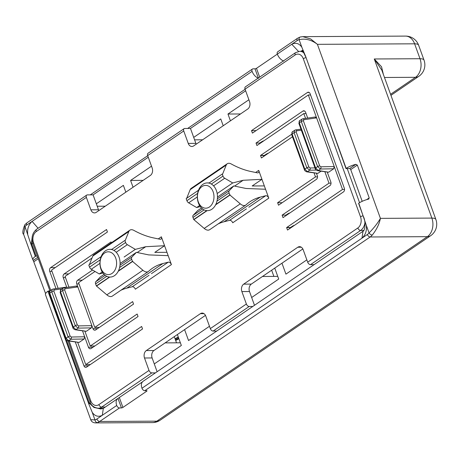 <?xml version="1.0" encoding="UTF-8"?>
<svg xmlns="http://www.w3.org/2000/svg" width="459" height="459" viewBox="0 0 459 459"><rect width="100%" height="100%" fill="white"/><g stroke="black" fill="none" stroke-linecap="round" stroke-linejoin="round"><path stroke-width="0.69" d="M363.092 215.764A2.771 0.838 160.1 0 0 360.533 216.843A8.319 6.047 89.7 0 1 357.825 227.991L307.691 262.187A2.771 1.71 -124.3 0 0 310.496 264.659L314.082 264.642M252.771 306.463L249.185 306.48A2.771 1.71 55.7 0 1 246.38 304.001L210.32 328.604A2.771 1.71 55.7 0 0 213.125 331.077L249.185 306.48M216.711 331.059L213.125 331.077M68.024 340.894L90.062 401.78A2.771 0.838 -19.9 0 1 90.767 400.845A8.319 6.047 -90.3 0 0 98.874 404.614L149.009 370.419A2.771 1.71 -124.3 0 0 151.814 372.897L155.4 372.88M50.765 290.346L33.53 242.731A8.319 6.047 89.7 0 1 36.238 231.583L86.367 197.387A2.771 1.71 55.7 0 1 86.711 195.086A2.771 1.71 55.7 0 1 87.376 194.891L93.091 194.863L148.28 157.219M245.651 90.802L190.468 128.445L184.753 128.474A2.771 1.71 -124.3 0 0 184.088 128.669A2.771 1.71 -124.3 0 0 183.743 130.97L147.678 155.567A2.771 1.71 -124.3 0 1 148.022 153.266L184.088 128.669M151.441 273.65L168.287 262.164L162.859 263.552A83.211 51.345 55.7 0 0 152.486 268.205A83.211 51.345 55.7 0 0 148.664 271.269A6.655 4.108 -124.3 0 1 148.36 271.516A6.655 4.108 -124.3 0 1 142.904 270.253L132.422 261.337L131.676 259.278A2.771 1.71 -124.3 0 1 131.848 257.12L136.421 252.352L148.705 254.9L168.178 255.669L161.344 236.792L158.263 238.898M168.178 255.669L171.408 264.596L135.342 289.199A2.771 1.71 55.7 0 0 132.221 286.76L126.793 288.154A83.211 51.345 55.7 0 0 120.837 290.283M264.338 185.906L252.18 185.97L261.951 179.308L258.721 170.375A2.771 1.71 -124.3 0 1 258.377 172.676A2.771 1.71 -124.3 0 1 257.367 172.836L250.958 171.505A83.211 51.345 -124.3 0 1 231.244 163.972A6.655 4.108 55.7 0 0 227.251 163.754A6.655 4.108 55.7 0 0 226.241 165.051L222.621 174.036L222.236 174.041L222.982 176.101A2.771 1.71 55.7 0 0 224.715 178.247L232.719 182.952L243.115 180.284L261.951 179.308L268.785 198.179A2.771 1.71 55.7 0 0 265.663 195.741L260.236 197.135A83.211 51.345 55.7 0 0 249.862 201.788A83.211 51.345 55.7 0 0 246.041 204.852A6.655 4.108 -124.3 0 1 245.737 205.098A6.655 4.108 -124.3 0 1 240.281 203.83L229.798 194.92L229.052 192.86A2.771 1.71 -124.3 0 1 229.225 190.703L233.797 185.935L246.081 188.483L265.549 189.251M294.454 225.335A2.771 0.838 160.1 0 0 292.234 226.327L290.432 227.555L286.623 227.578L287.523 230.062L343.424 191.937A2.771 2.014 89.7 0 0 344.325 188.219L310.129 93.745A2.771 2.014 -90.3 0 0 308.31 92.202A2.771 2.014 -90.3 0 0 307.421 92.488L251.521 130.62L252.421 133.104L308.322 94.979L316.612 117.883L314.994 117.137M286.623 227.578L342.523 189.452L334.232 166.542L333.682 168.769L320.428 169.021L317.634 166.611L301.311 121.52L301.798 119.128M300.134 120.447C299.17 120.631 298.901 121.446 299.32 122.88L315.643 167.965L318.253 170.501L328.638 172.211L333.682 168.769M328.638 172.211L317.508 170.656A1.664 1.302 99.3 0 0 318.253 170.501L320.428 169.021A1.664 1.038 88.9 0 0 320.87 166.801L334.232 166.542L316.612 117.883L303.829 119.724A1.664 1.09 -98.2 0 0 302.67 118.812L299.607 120.619L298.901 123.442A1.664 0.505 160.1 0 1 299.32 122.88L301.311 121.52A1.664 0.505 160.1 0 1 303.376 120.786L319.699 165.871L320.87 166.801M327.307 172.263L330.807 181.936A2.771 2.014 89.7 0 1 329.906 185.654L283.019 217.635L282.119 215.145L329.005 183.17L324.915 171.873M292.922 131.572C291.953 131.756 291.683 132.565 292.102 134.005L304.822 169.147L307.438 171.677L317.823 173.387L320.99 171.224M317.823 173.387L306.692 171.832A1.664 1.302 99.3 0 0 307.438 171.677L309.613 170.197L306.819 167.787L294.093 132.645L294.58 130.247M316.492 173.445L317.295 175.659A2.771 2.014 89.7 0 1 316.389 179.371L278.521 205.202L277.62 202.717L315.488 176.887L314.099 173.049M291.597 134.286L260.523 155.481L261.423 157.965L292.486 136.782M299.377 129.369A2.771 2.014 -90.3 0 0 299.274 129.363A2.771 2.014 -90.3 0 0 298.775 129.455M307.696 118.083L305.608 112.329A2.771 2.014 -90.3 0 0 303.795 110.785A2.771 2.014 -90.3 0 0 302.906 111.072L256.024 143.053L256.92 145.537L303.806 113.557L305.556 118.393M360.533 216.843L303.296 58.729A8.319 6.047 -90.3 0 0 295.189 54.96A2.771 1.71 55.7 0 1 295.527 52.659L245.399 86.849A2.771 1.71 55.7 0 0 245.054 89.149L249.553 101.582A5.548 4.033 89.7 0 1 247.751 109.013L193.652 145.91A5.548 4.033 89.7 0 1 191.879 146.49A5.548 4.033 89.7 0 1 188.242 143.403L183.743 130.97M86.367 197.387L90.871 209.82A5.548 4.033 -90.3 0 0 94.502 212.907A5.548 4.033 -90.3 0 0 96.275 212.333L150.374 175.43A5.548 4.033 -90.3 0 0 152.181 168L147.678 155.567M149.009 370.419L144.505 357.991A5.548 4.033 89.7 0 1 146.312 350.561L200.411 313.658A5.548 4.033 89.7 0 1 202.178 313.084A5.548 4.033 89.7 0 1 205.816 316.171L210.32 328.604M307.691 262.187L303.192 249.753A5.548 4.033 -90.3 0 0 299.555 246.667A5.548 4.033 -90.3 0 0 297.788 247.24L243.689 284.138A5.548 4.033 -90.3 0 0 241.882 291.574L246.38 304.001M95.019 271.464L78.569 282.687L94.772 327.433L132.64 301.603L133.54 304.093L95.673 329.923A2.771 2.014 -90.3 0 1 94.783 330.21A2.771 2.014 -90.3 0 1 92.97 328.667L76.768 283.914A2.771 2.014 89.7 0 1 77.674 280.197L92.58 270.03M73.205 327.801A1.664 0.505 -19.9 0 1 72.866 327.634L60.14 292.492L60.852 289.669L62.958 288.229L62.556 290.57L75.276 325.712L78.07 328.122L91.33 327.869L91.875 325.649L78.518 325.901L77.347 324.978L64.621 289.836L65.075 288.774A1.664 1.09 81.8 0 0 63.916 287.862L63.044 288.177M91.33 327.869L86.286 331.312L75.901 329.608L73.285 327.072L60.565 291.93C60.146 290.49 60.416 289.681 61.38 289.497M77.347 324.978A1.664 0.505 -19.9 0 0 75.276 325.712L73.285 327.072A1.664 0.505 -19.9 0 0 72.866 327.634L72.866 327.634C72.78 328.254 73.543 328.965 75.15 329.757L86.286 331.312M52.739 289.193A1.664 1.09 81.8 0 1 53.101 289.038L52.142 289.411L51.741 291.746L68.064 336.837L70.858 339.247L84.112 338.994L84.657 336.768L88.449 347.245A2.771 2.014 -90.3 0 0 90.268 348.788A2.771 2.014 -90.3 0 0 91.152 348.501L138.039 316.521L137.138 314.036L90.257 346.017L84.955 331.369M84.112 338.994L79.068 342.437L68.684 340.727L66.067 338.191L49.75 293.106C49.331 291.672 49.601 290.857 50.565 290.679M65.993 338.92A1.664 0.505 -19.9 0 1 65.648 338.753C65.562 339.379 66.325 340.085 67.932 340.882A1.664 1.302 -80.7 0 0 67.938 340.882L79.068 342.437M88.518 365.8L83.934 365.823A2.771 2.014 -90.3 0 0 85.753 367.372A2.771 2.014 -90.3 0 0 86.636 367.08L142.537 328.954L141.642 326.469L85.735 364.595L77.737 342.489M83.934 365.823L75.345 342.098M55.987 288.619L49.738 271.355A2.771 2.014 89.7 0 1 50.639 267.637L106.54 229.511L107.44 231.996L51.54 270.122L58.121 288.309M62.085 288.826L54.26 289.956A1.664 1.09 81.8 0 0 53.101 289.038L65.838 287.196L66.635 287.466M66.802 287.443L63.25 277.632A2.771 2.014 89.7 0 1 64.157 273.92L111.038 241.939L111.353 242.8M92.012 258.015L65.058 276.404L68.942 287.133M76.24 286.187L77.858 286.932L65.075 288.774M274.752 268.108L251.314 284.098A5.548 4.033 -90.3 0 0 249.507 291.534L251.664 297.501L278.716 279.049L274.752 268.108L281.969 263.191L285.928 274.132L306.853 259.857M209.476 326.274L188.551 340.549L184.593 329.608L205.466 315.373M196.222 144.16A5.548 4.033 89.7 0 1 195.867 143.357L193.709 137.396L220.756 118.944L223.217 125.743M227.251 163.754L191.185 188.351A6.655 4.108 55.7 0 0 190.175 189.647L186.698 198.282M198.495 190.233L186.17 198.638L186.916 200.698A2.771 1.71 55.7 0 0 188.649 202.844L196.653 207.548L200.308 206.613M302.837 248.956L281.969 263.191M202.631 139.788L194.587 139.829M240.505 113.958L227.968 114.021L248.893 99.752M230.429 120.826L227.968 114.021M193.709 137.396L190.468 128.445M256.105 130.597L251.521 130.62M344.537 189.441L342.523 189.452M310.565 94.967L308.322 94.979M259.983 143.449L259.834 143.03L256.024 143.053M259.834 143.03L261.636 141.802A2.771 0.838 -19.9 0 1 263.856 140.81M331.019 183.158L329.005 183.17M306.05 113.545L303.806 113.557M264.504 155.865A2.771 1.71 -124.3 0 1 264.332 155.463L260.523 155.481M261.808 154.603A2.771 2.014 89.7 0 0 264.332 155.463L266.14 154.23A2.771 0.838 -19.9 0 1 268.354 153.237M317.508 176.876L315.488 176.887M243.115 180.284L234.589 186.096M232.719 182.952L217.182 193.543M199.602 205.54L196.653 207.548M208.965 183.089L222.236 174.041M296.164 131.905L296.617 130.849A1.664 1.09 -98.2 0 0 295.453 129.931L292.389 131.739L291.683 134.562A1.664 0.505 160.1 0 1 292.102 134.005L294.093 132.645A1.664 0.505 160.1 0 1 296.164 131.905L308.884 167.047L310.054 167.977A1.664 1.038 88.9 0 1 309.613 170.197L316.285 170.071M137.212 252.513L145.738 246.701L164.574 245.726L154.809 252.387L166.961 252.324M161.344 236.792A2.771 1.71 55.7 0 1 161 239.093A2.771 1.71 55.7 0 1 159.99 239.254L153.581 237.923A83.211 51.345 -124.3 0 1 133.867 230.389A6.655 4.108 55.7 0 0 129.874 230.171L93.808 254.768A6.655 4.108 55.7 0 0 92.798 256.065L89.321 264.7M101.118 256.65L88.794 265.055L89.539 267.115A2.771 1.71 55.7 0 0 91.272 269.267L99.276 273.966L102.931 273.03M129.874 230.171A6.655 4.108 55.7 0 0 128.864 231.468L125.244 240.453L124.859 240.459L125.605 242.518A2.771 1.71 55.7 0 0 127.338 244.664L135.342 249.369L145.738 246.701M125.841 192.166L123.379 185.361L96.333 203.813L98.49 209.78A5.548 4.033 -90.3 0 0 98.846 210.578M153.937 350.515L177.381 334.531L181.339 345.466L154.287 363.918L152.13 357.951A5.548 4.033 89.7 0 1 153.937 350.515L146.312 350.561M143.128 180.376L130.591 180.444L133.058 187.243M105.26 206.206L97.216 206.246M151.516 166.169L130.591 180.444M93.091 194.863L96.333 203.813M90.32 364.572L85.735 364.595M67.938 340.882A1.664 1.302 -80.7 0 0 68.684 340.727L70.858 339.247A1.664 1.038 -91.1 0 0 71.3 337.026L84.657 336.768L82.563 330.979M94.835 345.988L90.257 346.017M99.351 327.41L94.772 327.433M99.276 273.966L102.225 271.957M124.119 257.023L135.342 249.369M124.859 240.459L111.589 249.507M63.554 288.017A1.664 1.09 81.8 0 1 63.916 287.862L76.653 286.02M71.3 337.026L70.129 336.097A1.664 0.505 -19.9 0 0 68.064 336.837L66.067 338.191A1.664 0.505 -19.9 0 0 65.648 338.753L49.325 293.668L50.037 290.845L52.228 289.354M277.747 276.387L262.502 276.467M245.737 205.098L209.671 229.695A6.655 4.108 -124.3 0 1 204.215 228.433L193.732 219.522L192.987 217.463A2.771 1.71 -124.3 0 1 193.159 215.305L197.731 210.532L201.478 207.979M246.443 208.851L229.598 220.343A2.771 1.71 -124.3 0 1 232.719 222.781L268.785 198.179M229.598 220.343L224.17 221.737A83.211 51.345 55.7 0 0 218.214 223.866M251.664 297.501L254.487 305.292M287.908 226.7A2.771 2.014 -90.3 0 0 290.432 227.555A2.771 1.71 55.7 0 0 290.604 227.962M289.95 212.907A2.771 0.838 160.1 0 0 287.736 213.9L285.934 215.128L282.119 215.145M285.934 215.128L286.083 215.546M282.205 202.694L277.62 202.717M233.797 185.935L217.468 197.072M194.111 219.517L207.124 210.647M215.604 204.857L230.177 194.92M193.732 219.522L206.779 210.624M215.799 204.467L229.798 194.92M148.36 271.516L112.294 296.112A6.655 4.108 -124.3 0 1 106.838 294.85L96.356 285.94L95.61 283.88A2.771 1.71 -124.3 0 1 95.782 281.723L100.36 276.949L104.101 274.396M168.287 262.164A2.771 1.71 -124.3 0 1 171.408 264.596M180.376 342.804L165.125 342.884M177.381 334.531L184.593 329.608M157.11 371.71L154.287 363.918M120.092 263.489L136.421 252.352M132.8 261.337L118.233 271.275M109.747 277.064L96.734 285.934M132.422 261.337L118.428 270.885M109.403 277.041L96.356 285.94M75.15 329.757A1.664 1.302 -80.7 0 0 75.901 329.608L78.07 328.122A1.664 1.038 -91.1 0 0 78.518 325.901M27.729 234.159C27.127 228.852 28.584 224.594 32.096 221.387L26.685 225.076A11.096 8.061 -90.3 0 0 24.998 226.62L23.621 234.319C22.25 233.551 22.634 230.389 24.78 224.83L24.78 224.83A2.771 1.446 40 0 0 24.998 226.62L30.397 242.593L31.447 243.339L36.077 256.133L35.314 256.397A11.096 3.356 160.1 0 0 32.876 259.874A11.096 3.356 160.1 0 0 33.255 260.385L45.59 293.605M368.87 198.971L368.451 199.149A11.096 3.356 -19.9 0 0 358.766 203.176L366.334 225.415C366.93 230.739 365.473 234.997 361.962 238.187L362.994 231.284L143.231 381.188C141.286 382.645 140.861 384.992 141.969 388.245A2.771 1.71 55.7 0 0 144.774 390.718L146.679 390.707A1.107 0.333 160.1 0 1 147 390.821A1.107 0.333 160.1 0 1 146.719 391.194L122.914 407.431A1.107 0.333 160.1 0 1 121.434 407.931L119.524 407.936L99.689 421.465L156.863 421.161A13.868 10.075 -90.3 0 1 152.44 422.601A13.868 13.868 0 0 0 160.18 420.186L430.668 235.696A13.868 13.868 0 0 0 435.895 219.517L381.79 70.061L374.274 58.976L420.008 58.729L414.609 43.812A13.868 10.075 -90.3 0 0 405.521 36.095L302.797 36.645L310.628 38.923L317.416 44.334C311.489 39.818 305.384 38.263 299.096 39.669A11.096 8.061 -90.3 0 0 297.174 40.581L291.769 44.271C295.757 42.366 299.107 43.341 301.821 47.202L305.671 56.497L346.006 168.568L349.597 168.608A1.107 0.683 -124.3 0 1 350.722 169.601L362.208 201.323M368.451 199.149L369.22 197.904L357.337 165.085L355.851 164.345A11.096 3.356 160.1 0 0 346.166 168.373L346.006 168.568M160.18 420.186A13.868 8.555 -124.3 0 1 156.863 421.161L427.352 236.666L370.178 236.976A2.771 1.71 -124.3 0 1 367.372 234.497A11.096 8.061 -90.3 0 0 369.065 232.954C374.01 227.842 377.797 222.982 380.413 218.364C379.335 223.986 376.627 229.546 372.289 235.042A2.771 1.446 -140 0 1 369.065 232.954L366.334 225.415M26.685 225.076A2.771 1.71 -124.3 0 1 27.029 222.776L252.439 69.028A2.771 1.71 55.7 0 1 253.098 68.833L255.009 68.821A1.107 0.333 160.1 0 0 256.489 68.328L277.339 54.105A2.771 1.71 -124.3 0 1 277.684 51.81L297.518 38.281A2.771 1.71 -124.3 0 0 297.174 40.581M119.524 407.936A2.771 1.71 -124.3 0 1 116.718 405.463C115.616 402.216 116.041 399.864 117.986 398.412L142.267 382.02M100.796 408.969L93.911 407.431L89.31 403.18L88.954 404.362L92.242 412.371C94.967 416.238 98.318 417.214 102.294 415.303L103.321 408.395L117.986 398.412L121.434 407.931M88.954 404.362L47.914 291.201A11.096 3.356 -19.9 0 0 45.475 294.678L90.721 419.681L94.967 419.905A2.771 1.865 73.9 0 0 97.291 422.613L95.455 422.905L152.44 422.601M32.044 238.227L31.447 243.339M100.687 408.969L103.321 408.395M36.077 256.133L37.34 256.128M49.916 290.937L48.677 290.943L49.159 292.285M390.569 94.313L415.493 77.313A13.868 10.075 89.7 0 0 420.008 58.729A13.868 4.194 -19.9 0 1 424.036 60.158L418.637 45.246A13.868 4.194 -19.9 0 0 414.609 43.812L317.416 44.334L380.413 218.364L431.867 218.088L374.274 58.976L381.549 66.796L383.374 74.433M301.821 47.202L299.096 39.669A2.771 1.865 -106.1 0 1 300.232 36.99L297.518 38.281M252.439 69.028A2.771 1.71 55.7 0 0 252.094 71.329C253.345 74.576 255.462 76.917 258.451 78.34M66.452 340.05L89.31 403.18M302.636 50.553L302.091 50.461C302.452 50.169 303.502 52.022 305.252 56.027L305.671 56.75M302.286 50.599L300.783 51.305M283.696 61.122C280.707 59.693 278.59 57.358 277.339 54.11L291.769 44.271L298.516 51.419M305.12 55.212L305.258 56.032M363.683 216.981L363.344 216.487C365.995 221.295 365.135 230.797 362.994 231.284M35.314 256.397L30.397 242.593M47.914 291.201L48.677 290.943M213.963 196.039A11.4 8.285 89.7 0 1 206.275 208.168A11.4 8.285 89.7 0 1 197.433 197.548A11.4 8.285 89.7 0 1 205.121 185.419A11.4 8.285 89.7 0 1 213.963 196.039M217.446 195.861A13.868 10.075 89.7 0 1 207.468 210.652A13.868 10.075 89.7 0 1 197.341 197.703A13.868 10.075 89.7 0 1 207.319 182.917A13.868 10.075 89.7 0 1 217.446 195.861M100.911 268.263A11.4 8.285 89.7 0 1 104.623 252.989A11.4 8.285 89.7 0 1 115.731 258.153A11.4 8.285 89.7 0 1 112.019 273.426A11.4 8.285 89.7 0 1 100.911 268.263M101.003 269.353A13.868 10.075 89.7 0 1 109.942 249.335A13.868 10.075 89.7 0 1 119.036 257.051A13.868 10.075 89.7 0 1 110.091 277.07A13.868 10.075 89.7 0 1 101.003 269.353M363.769 230.452L360.631 230.47A2.771 1.71 -124.3 0 1 357.825 227.991M310.496 264.659L360.631 230.47A11.096 8.061 -90.3 0 0 364.945 222.644M151.814 372.897L101.68 407.093A2.771 1.71 -124.3 0 1 98.874 404.614M105.266 407.07L101.68 407.093A11.096 8.061 89.7 0 1 98.14 408.24L103.596 408.212M255.64 172.475L258.721 170.375M295.189 54.96L245.054 89.149M90.767 400.845L69.131 341.077M302.934 51.293L299.733 51.31A11.096 8.061 89.7 0 1 303.933 52.905M347.233 168.619L359.563 202.683M305.855 57.645A2.771 0.838 160.1 0 0 303.296 58.729M195.867 143.357L188.242 143.403M309.194 92.483L307.421 92.488M304.678 111.061L302.906 111.072M188.649 202.844L197.318 196.934M213.567 185.849L224.715 178.247M190.175 189.647L226.241 165.051M186.916 200.698L197.611 193.405M211.341 184.042L222.982 176.101M303.376 120.786L303.829 119.724M310.054 167.977L314.983 167.885M296.617 130.849L301.334 130.167M319.699 165.871A1.664 0.505 160.1 0 0 317.634 166.611L315.643 167.965A1.664 0.505 160.1 0 0 315.218 168.528L315.218 168.528A1.664 0.505 160.1 0 0 315.562 168.694M308.884 167.047A1.664 0.505 160.1 0 0 306.819 167.787L304.822 169.147A1.664 0.505 160.1 0 0 304.403 169.704L291.683 134.562M86.711 195.086L36.582 229.282A2.771 1.71 55.7 0 0 36.238 231.583M51.982 271.344L49.738 271.355M36.582 229.282C32.348 232.839 31.097 237.636 32.824 243.666A2.771 0.838 -19.9 0 1 33.53 242.731M98.49 209.78L90.871 209.82M55.218 267.614L50.639 267.637M68.735 273.891L64.157 273.92M65.499 277.62L63.25 277.632M93.034 347.222L88.449 347.245M82.253 280.174L77.674 280.197M79.011 283.903L76.768 283.914M97.549 328.638L92.97 328.667M127.338 244.664L116.19 252.266M99.942 263.351L91.272 269.267M128.864 231.468L92.798 256.065M125.605 242.518L113.964 250.459M100.234 259.823L89.539 267.115M70.129 336.097L53.806 291.012L54.26 289.956M49.325 293.668A1.664 0.505 -19.9 0 1 49.75 293.106L51.741 291.746A1.664 0.505 -19.9 0 1 53.806 291.012M60.14 292.492A1.664 0.505 -19.9 0 1 60.565 291.93L62.556 290.57A1.664 0.505 -19.9 0 1 64.621 289.836M249.507 291.534L241.882 291.574M301.334 247.223L297.788 247.24M251.314 284.098L243.689 284.138M193.159 215.305L202.534 208.908M217.371 198.787L229.225 190.703M265.663 195.741L248.818 207.233M224.17 221.737L260.236 197.135M204.215 228.433L240.281 203.83M192.987 217.463L204.106 209.878M216.981 201.094L229.052 192.86M152.13 357.951L144.505 357.991M203.957 313.64L200.411 313.658M131.848 257.12L119.994 265.21M105.157 275.325L95.782 281.723M162.859 263.552L126.793 288.154M132.221 286.76L149.066 275.268M142.904 270.253L106.838 294.85M131.676 259.278L119.604 267.511M106.729 276.295L95.61 283.88M30.816 243.964L32.841 243.7M305.671 56.497L346.166 168.373M372.289 235.042A13.868 10.075 89.7 0 1 370.178 236.976L144.774 390.718M367.372 234.497L141.969 388.245M116.718 405.463L96.883 418.992A2.771 1.71 -124.3 0 0 99.689 421.465A13.868 10.075 89.7 0 1 97.291 422.613M92.242 412.371L94.967 419.905A11.096 8.061 -90.3 0 0 96.883 418.992M252.094 71.329L32.096 221.387L38.097 228.243M90.492 402.813L88.415 403.077M424.036 60.158A13.868 13.868 0 0 1 418.809 76.337A13.868 8.555 -124.3 0 1 415.493 77.313L384.476 77.479M435.895 219.517A13.868 4.194 160.1 0 0 431.867 218.088A13.868 10.075 89.7 0 1 427.352 236.666A13.868 8.555 -124.3 0 0 430.668 235.696M245.1 89.27L187.645 128.457M147.723 155.687L90.268 194.874M122.914 407.431L119.369 397.637M146.719 391.194L146.541 390.707M256.489 68.328L259.674 77.112M255.009 68.821L258.337 78.024M369.22 197.904L366.678 199.636M357.337 165.085L350.722 169.601M355.851 164.345L349.597 168.608M34.012 261.619L38.275 258.715M33.255 260.385L37.764 257.304M178.396 337.342A33.008 9.978 -19.9 0 1 175.172 339.109M175.487 339.97A33.008 9.978 160.1 0 0 178.706 338.203M178.895 338.725A33.283 10.064 -19.9 0 1 175.671 340.486M175.051 338.765A33.283 10.064 160.1 0 0 178.276 337.004M295.527 52.659L299.733 51.31M317.508 170.656C315.895 169.859 315.138 169.153 315.218 168.528L298.901 123.442M295.453 129.931L300.961 129.14M302.67 118.812L315.408 116.97M32.824 243.666L49.933 290.92M304.403 169.704C304.317 170.329 305.08 171.035 306.692 171.832M90.062 401.78C91.077 405.417 93.768 407.569 98.14 408.24M358.605 203.377L363.333 216.493M24.78 224.83L27.029 222.776M418.809 76.337L390.942 95.346M418.637 45.246A13.868 13.868 0 0 0 405.521 36.095M23.621 234.319L32.876 259.874M90.721 419.681C91.45 421.678 93.028 422.75 95.455 422.9M302.802 36.651L300.232 36.99M273.891 276.404L271.653 270.225M176.52 342.821L174.282 336.642M207.319 182.917L209.241 182.906M109.942 249.335L111.864 249.323"/></g></svg>
